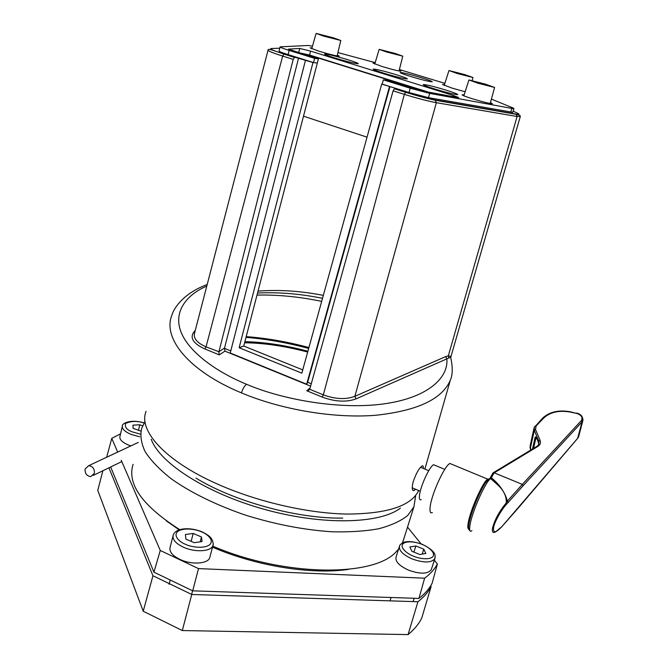 <?xml version="1.0" encoding="UTF-8"?>
<svg xmlns="http://www.w3.org/2000/svg" width="668" height="668" viewBox="0 0 668 668"><rect width="100%" height="100%" fill="white"/><g stroke="black" fill="none" stroke-linecap="round" stroke-linejoin="round"><path stroke-width="1" d="M108.934 467.817L152.947 575.749L143.228 611.228L182.306 630.559L408.056 634.6C414.168 629.615 418.719 624.154 421.692 618.209L431.119 586.571L430.618 585.919M152.947 575.749L191.758 594.478L182.306 630.559M191.758 594.478L417.934 601.751L408.056 634.6M417.934 601.751C423.863 597.15 428.255 592.09 431.119 586.571M102.88 470.748L97.77 490.412L143.228 611.228M424.631 578.187L418.936 598.436C424.84 593.877 429.223 588.859 432.079 583.381L437.39 564.009C434.618 569.178 430.359 573.912 424.631 578.187L198.505 568.602L160.27 550.474L121.242 460.302M418.936 598.436L192.71 590.838L198.505 568.602M192.71 590.838L153.924 572.167L160.27 550.474M117.685 452.086L111.756 438.375L120.566 433.808M106.671 457.246L111.756 438.375M153.924 572.167L110.671 466.974M407.522 527.119L421.082 543.869M434.342 560.243L437.39 564.009M424.89 469.078L450.324 380.209C442.191 399.197 417.183 410.895 375.274 415.312C334.584 418.527 282.172 409.977 241.465 392.901C188.526 370.965 162.691 338.292 171.759 315.546C174.757 305.334 185.036 296.467 190.756 292.793C196.033 289.72 194.613 289.737 207.222 284.401M206.788 286.063C185.871 295.081 173.07 312.273 181.137 332.33C189.178 352.387 216.883 372.134 246.509 384.259C281.704 399.489 340.78 410.419 385.787 403.614C430.718 396.817 448.737 376 446.808 358.883L356.027 398.879C346.358 402.386 335.06 401.777 322.135 397.059L306.729 390.738L310.094 388.008M423.228 468.377C423.47 466.272 423.103 465.446 422.109 465.913C419.103 468.093 416.131 473.345 413.208 481.67C411.705 487.949 411.981 490.913 414.043 490.571L415.579 489.218M299.807 53.073L310.887 55.72L426.159 91.683M323.337 36.03L340.797 40.481L333.499 37.851L316.114 33.425L323.337 36.03M386.663 52.029L402.771 56.162L395.214 53.465L379.173 49.357L386.663 52.029M457.271 73.505L473.002 77.538L464.627 74.557L448.963 70.541L457.271 73.505M478.037 83.233L494.604 87.458L485.452 84.151L468.961 79.96L478.037 83.233M383.349 79.843L382.171 84.118L381.704 84.076L301.844 373.161L239.144 347.727L243.753 346.032L318.402 58.876L288.376 49.131L299.748 48.438L310.587 51.127L453.213 95.432L458.674 97.545L457.405 97.445L423.32 91.157L386.722 80.202L383.349 79.843L410.219 88.234L429.724 93.386L511.922 108.425L513.934 108.592L513.291 108.074L491.397 99.098M279.758 48.188L271.124 48.547C269.313 48.881 273.646 50.726 284.117 54.091L312.983 62.516L317.317 63.051L313.509 62.583L314.595 58.367L318.402 58.876M312.983 62.516L239.144 347.727M246.2 336.639C266.173 338.075 287.081 341.707 308.917 347.535M321.667 301.385C299.256 296.709 277.696 294.613 256.988 295.114M381.704 84.076L397.802 89.028L394.479 88.727L405.71 92.259C417.767 95.967 427.595 98.547 435.21 99.983L516.047 114.069C519.069 114.587 519.754 114.403 518.117 113.518L513.149 111.13M258.032 291.123C279.074 289.536 300.834 290.956 323.329 295.39M520.263 116.499L517.099 116.499L436.354 102.697C428.096 101.16 417.433 98.38 404.357 94.363L393.11 90.823L309.827 388.943L308.599 390.296L306.729 390.738M393.11 90.823L394.479 88.727M389.97 86.564L307.656 382.28L311.28 383.758M389.511 86.523L306.679 384.217L307.656 382.28M302.746 369.897L243.753 346.032M305.51 60.17L230.243 353.013L306.679 384.217M298.613 57.907L224.548 348.028L224.924 351.134L219.288 354.875L204.8 348.93C193.778 343.836 189.971 338.434 193.378 332.731L195.323 330.226M294.655 57.398L293.21 59.394L218.92 351.735L224.548 348.028M268.018 50.292L194.497 333.407C193.369 338.501 197.219 342.985 206.045 346.851L218.92 351.735M309.701 389.285L323.329 394.863C335.319 399.239 345.832 399.731 354.85 396.333L445.731 356.578L448.311 355.844L451.1 356.436M303.506 116.182L367.041 137.165M293.21 59.394L282.664 56.079C272.911 52.956 268.043 50.985 268.052 50.15L268.052 50.15C267.826 49.273 268.837 49.123 271.083 49.708L284.117 54.091M322.519 298.32C300.224 293.795 278.698 292.033 257.948 293.027M450.85 357.071L446.808 358.883L445.731 356.578M194.697 332.614L193.378 332.731M218.862 352.094L219.288 354.875M435.21 99.983L436.354 102.697L354.85 396.333L356.027 398.879M246.008 337.373C266.048 338.943 286.939 342.634 308.666 348.437M307.898 351.234C285.294 345.256 264.294 342.066 244.889 341.665M212.791 546.157C284.418 576.952 374.573 577.185 396.349 551.526L398.562 549.096M402.437 542.967L404.165 537.765M244.597 342.793C263.86 342.96 284.877 346.049 307.672 352.061M195.966 478.104C234.376 501.66 297.719 518.869 342.734 518.101M133.066 464.36C126.853 484.075 142.443 505.851 179.817 529.707M374.982 63.285L373.036 63.109L381.846 66.433C392.392 69.581 398.763 71.15 400.959 71.159L399.23 70.223M444.462 84.661L442.475 84.477L452.244 88.159L465.137 91.758M464.101 94.939L462.089 94.789C462.131 95.282 465.68 96.643 472.752 98.864C483.707 102.154 490.262 103.765 492.399 103.69L490.437 102.58M311.956 47.979L310.077 47.837L318.578 51.094C329.867 54.459 336.772 56.145 339.277 56.162L337.323 55.118M410.636 76.461C422.61 80.035 429.808 81.813 432.246 81.797C432.179 81.312 428.639 79.968 421.625 77.78C409.81 74.248 402.654 72.486 400.149 72.486C400.165 72.954 403.656 74.273 410.636 76.461M434.843 89.036C447.552 92.844 455.192 94.714 457.755 94.631C457.689 94.063 453.772 92.551 445.99 90.113C433.457 86.347 425.867 84.502 423.228 84.56C423.228 85.103 427.094 86.598 434.843 89.036M334.61 57.924C347.569 61.79 355.476 63.719 358.315 63.71C358.315 63.226 354.933 61.932 348.153 59.803C335.369 55.987 327.52 54.075 324.59 54.058C324.539 54.517 327.879 55.803 334.61 57.924M384.008 73.255C396.842 77.096 404.616 78.991 407.321 78.949C407.288 78.423 403.647 77.02 396.391 74.749C383.733 70.958 376.009 69.08 373.228 69.105C373.195 69.597 376.794 70.983 384.008 73.255M444.871 83.366L399.397 69.555M312.465 46.184L308.315 45.474L280.101 46.852C280.001 47.286 283.023 48.48 289.161 50.417L314.595 58.367M280.076 46.935L279.057 50.993C278.957 51.453 281.971 52.663 288.1 54.609L313.509 62.583M375.174 62.642L337.933 52.58M382.171 84.118L409 92.535L428.497 97.653L512.79 112.316M297.803 52.438L309.576 55.035L428.464 92.109M435.285 465.421L433.624 464.728C429.691 466.147 420.397 486.22 419.487 495.347C419.086 498.921 419.654 500.365 421.207 499.689M501.818 526.701L495.297 532.087C492.792 533.206 491.882 531.786 492.583 527.82C494.871 519.428 499.43 511.12 506.269 502.895L506.753 504.006C501.668 509.108 494.262 522.351 493.61 527.495C492.984 533.523 495.798 533.173 502.052 526.426L577.862 438.049L578.822 436.037M538.725 444.704L538.834 441.189L534.3 430.409L534.433 426.944M533.982 428.338L530.175 445.656L530.801 450.032M583.064 419.487L582.087 421.867L523.119 485.728L522.318 484.392L494.228 472.827L493.001 472.944L490.304 477.812M452.111 464.394L449.898 463.483C444.629 465.538 431.603 493.953 430.184 506.67C429.574 511.613 430.301 513.583 432.371 512.59M469.604 528.764C467.884 529.657 467.416 527.728 468.21 522.969C470.163 510.335 483.031 481.486 487.682 479.131L489.009 478.964M538.542 442.567L537.222 439.152L538.917 444.295M494.128 472.827L491.356 477.779L490.137 478.104M506.753 504.006L508.239 502.403L507.413 501.075L506.269 502.895C506.628 495.957 503.396 489.627 496.591 483.908L491.322 478.48L490.763 478.664C486.187 480.15 472.142 511.354 470.013 524.956C469.12 530.392 469.754 532.296 471.925 530.684M491.322 478.438L489.744 478.522L486.362 481.62C489.043 478.689 490.504 477.704 490.763 478.664L496.583 483.908L491.322 478.438L491.356 477.779C499.589 484.534 504.941 492.299 507.413 501.075L522.318 484.392M576.584 413.1L576.618 413.1C580.868 414.01 582.947 416.515 582.855 420.615L578.655 436.697M522.309 484.392L581.352 420.581C582.98 417.45 581.394 415.053 576.593 413.383L570.547 412.131C559.116 410.11 550.181 412.081 543.735 418.026L536.162 425.883L535.536 429.524L540.078 440.295C540.988 442.775 540.295 444.796 537.999 446.333L494.228 472.827M490.011 478.263L492.992 472.944M536.93 438.5L535.828 438.333L533.59 448.345M94.397 473.261C94.622 468.761 92.718 466.231 88.677 465.68L85.07 469.019C84.853 473.562 86.79 476.084 90.865 476.576L94.397 473.261M130.844 445.923L128.448 445.038C122.144 442.266 119.305 439.427 119.931 436.513L122.294 426.443M140.915 431.094L133.082 428.33L133.016 425.149L139.804 424.781L142.585 425.9M144.071 422.978C137.09 420.765 130.92 420.94 125.567 423.495C124.582 427.169 126.878 429.975 132.464 431.92L140.305 434.116M138.443 430.501L139.804 424.781M431.47 569.078L431.269 569.695C427.862 574.121 420.314 574.28 408.624 570.171C399.272 565.88 395.08 561.512 396.057 557.079L399.347 546.624M422.193 554.114L423.771 549.179L425.825 553.463L419.871 554.524L411.855 551.259L409.885 546.975L415.847 545.956L423.771 549.179M413.442 556.143C418.126 558.331 429.541 560.586 433.081 556.419C435.653 551.885 426.86 546.107 422.134 544.437C417.558 542.341 406.52 540.07 402.704 544.053C399.79 548.428 408.54 554.415 413.442 556.143M413.893 552.094L415.847 545.956M209.961 556.828L209.719 557.713C207.973 563.759 192.267 564.986 180.752 559.784C172.586 555.943 169.037 551.793 170.106 547.351L172.987 536.02M200.191 541.832L201.46 536.963L202.053 541.573L194.254 542.675L185.896 539.109L185.42 534.5L193.194 533.456L201.46 536.963M185.629 544.37C190.397 546.75 203.406 549.246 209.618 544.787C214.804 539.944 206.629 533.69 201.586 531.87C196.926 529.607 184.435 527.085 177.938 531.319C172.369 535.978 180.385 542.474 185.629 544.37M191.148 541.347L193.194 533.456M515.579 113.994L516.74 114.537M241.465 392.901C242.668 388.943 244.346 386.062 246.509 384.259M146.1 411.379C138.059 430.301 164.687 460.586 216.641 483.707C256.395 501.568 306.921 513.274 346.458 514.068C387.073 513.909 411.146 506.068 418.694 490.537M310.887 55.72L310.687 56.463M322.135 397.059L323.329 394.863L404.357 94.363L405.71 92.259M224.49 348.379L230.777 350.942M294.471 57.415L283.933 54.1L282.664 56.079L206.045 346.851L204.8 348.93M448.838 357.948L448.311 355.844L517.099 116.499L516.047 114.069M310.612 386.129L224.924 351.134M415.596 496.174L413.893 506.878L407.647 515.546C400.7 521.073 391.081 525.474 378.789 528.739C365.07 531.227 349.339 532.237 331.604 531.77C303.314 529.849 274.164 524.163 244.171 514.711C214.82 504.44 190.38 492.374 170.858 478.53C159.427 469.412 150.859 460.469 145.156 451.693C141.157 443.201 140.004 435.402 141.691 428.305L144.998 421.525M151.218 439.202C159.535 463.007 206.796 493.552 265.096 509.55C323.37 525.649 380.059 523.821 400.449 508.097M288.1 54.609L289.161 50.417M510.744 112.241L511.922 108.425M428.497 97.653L429.724 93.386M409 92.535L410.219 88.234M452.871 96.609L453.213 95.432M309.576 55.035L310.587 51.127M298.746 52.371L299.748 48.438M492.583 527.82L493.61 527.495M449.898 463.483L487.682 479.131L486.362 481.62C480.492 489.26 470.639 513.091 468.911 523.912C468.377 527.019 468.385 528.964 468.944 529.757L469.829 530.526M577.62 438.333L582.087 421.867L581.352 420.581M535.536 429.524L534.3 430.409L530.283 448.645L530.759 450.057M538.884 443.56L538.834 441.189L540.078 440.295M523.119 485.728L508.239 502.403M532.48 449.013L535.051 437.49C535.46 436.321 536.187 436.88 537.222 439.152M537.999 446.333L537.139 446.199M535.06 426.109L536.162 425.883M542.633 418.26L543.735 418.026M534.141 427.595L542.808 417.976C549.605 411.755 558.865 409.709 570.572 411.847L570.547 412.131M570.572 411.847L576.593 413.383M537.139 439.093L535.051 437.49M144.138 422.869C129.216 418.519 121.275 424.297 122.411 425.933C121.793 428.798 124.649 431.603 130.978 434.359L139.662 436.814M431.269 569.695L434.868 558.615C434.359 557.413 439.177 552.586 422.243 544.311C413.801 541.431 407.505 540.838 403.363 542.541C400.833 543.944 399.564 545.096 399.539 546.006C398.587 550.365 402.804 554.682 412.198 558.957C423.921 563.066 431.478 562.949 434.868 558.615L435.152 557.362M209.719 557.713L212.95 545.564C213.459 545.013 213.284 543.293 212.432 540.404C211.247 538.375 210.737 536.12 201.828 531.736C189.862 526.927 175.575 527.837 173.212 535.143C172.169 539.51 175.742 543.61 183.942 547.434C195.507 552.611 211.23 551.492 212.95 545.564L213.226 543.618M414.043 490.571L412.615 489.97M340.797 40.481L337.123 55.978M402.771 56.162L399.03 70.992M473.002 77.538L472.201 80.494M494.604 87.458L490.187 103.498M468.953 79.993L463.826 95.8M448.954 70.574L444.212 85.437M379.165 49.39L374.756 64.036M316.098 33.458L311.731 48.764M394.32 88.76L405.559 92.284C417.809 96.025 427.887 98.705 435.786 100.334L516.589 114.387C522.134 116.115 519.646 116.048 520.247 116.683L450.691 357.464C452.854 367.358 452.729 374.94 450.324 380.209M308.599 390.296L309.56 389.511M402.771 542.207L413.893 506.878L415.521 496.274M512.765 112.383L513.934 108.592M444.779 469.37L433.624 464.728M428.731 470.681L420.556 467.266M578.638 436.738L577.803 438.191M469.604 528.597L467.934 527.879M530.267 448.746L529.975 447.059M538.992 444.095L537.314 446.09L493.251 472.744M518.117 508.181L577.745 438.25M503.488 524.806L518.059 508.248M503.43 524.873L501.994 526.568M537.206 439.268L537.055 438.767M420.289 491.222L412.223 487.79M88.677 465.68L138.318 442.416M93.269 475.416L121.801 461.58M212.524 547.175C256.52 566.222 311.889 574.897 348.596 569.345M179.249 529.899L166.215 520.806M413.108 601.592L414.177 598.277M390.029 600.849L391.089 597.501M191.616 594.42L192.576 590.779M169.104 584.308L170.039 580.676"/></g></svg>
